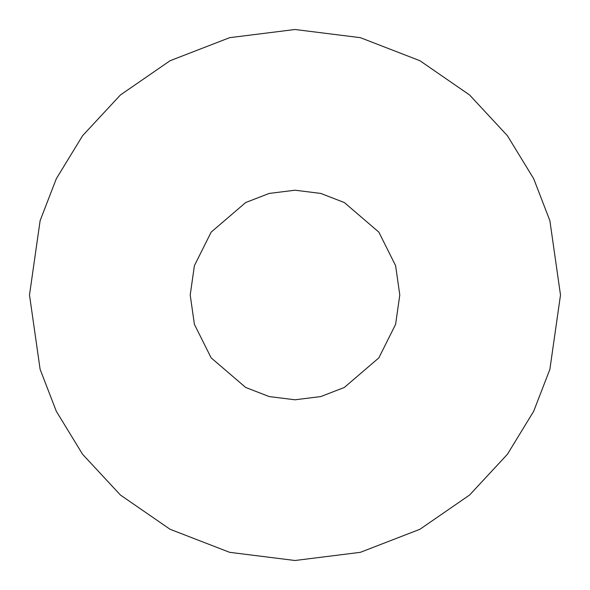 <?xml version="1.0" encoding="UTF-8"?>
<svg xmlns="http://www.w3.org/2000/svg" width="590" height="590" viewBox="0 0 590 590"><rect width="100%" height="100%" fill="white"/><g stroke="black" fill="none" stroke-linecap="round" stroke-linejoin="round"><path stroke-width="0.89" d="M29.5 295L40.12 220.66L56.345 178.659L82.6 135.7L120.426 94.968L170.06 60.733L229.643 37.672L295 29.5L360.357 37.672L419.94 60.733L469.574 94.968L507.4 135.7L533.655 178.659L549.88 220.66L560.5 295L549.88 369.34L533.655 411.341L507.4 454.3L469.574 495.032L419.94 529.267L360.357 552.328L295 560.5L229.643 552.328L170.06 529.267L120.426 495.032L82.6 454.3L56.345 411.341L40.12 369.34L29.5 295L40.12 369.34L56.345 411.341L82.6 454.3L120.426 495.032L170.06 529.267L229.643 552.328L295 560.5L360.357 552.328L419.94 529.267L469.574 495.032L507.4 454.3L533.655 411.341L549.88 369.34L560.5 295L549.88 220.66L533.655 178.659L507.4 135.7L469.574 94.968L419.94 60.733L360.357 37.672L295 29.5L229.643 37.672L170.06 60.733L120.426 94.968L82.6 135.7L56.345 178.659L40.12 220.66L29.5 295M399.791 295L395.602 324.345L378.839 357.879L344.317 387.468L320.798 396.569L295 399.791L269.202 396.569L245.683 387.468L211.161 357.879L194.398 324.345L190.209 295L194.398 265.655L211.161 232.121L245.683 202.532L269.202 193.431L295 190.209L320.798 193.431L344.317 202.532L378.839 232.121L395.602 265.655L399.791 295L395.602 265.655L378.839 232.121L344.317 202.532L320.798 193.431L295 190.209L269.202 193.431L245.683 202.532L211.161 232.121L194.398 265.655L190.209 295L194.398 324.345L211.161 357.879L245.683 387.468L269.202 396.569L295 399.791L320.798 396.569L344.317 387.468L378.839 357.879L395.602 324.345L399.791 295"/></g></svg>
